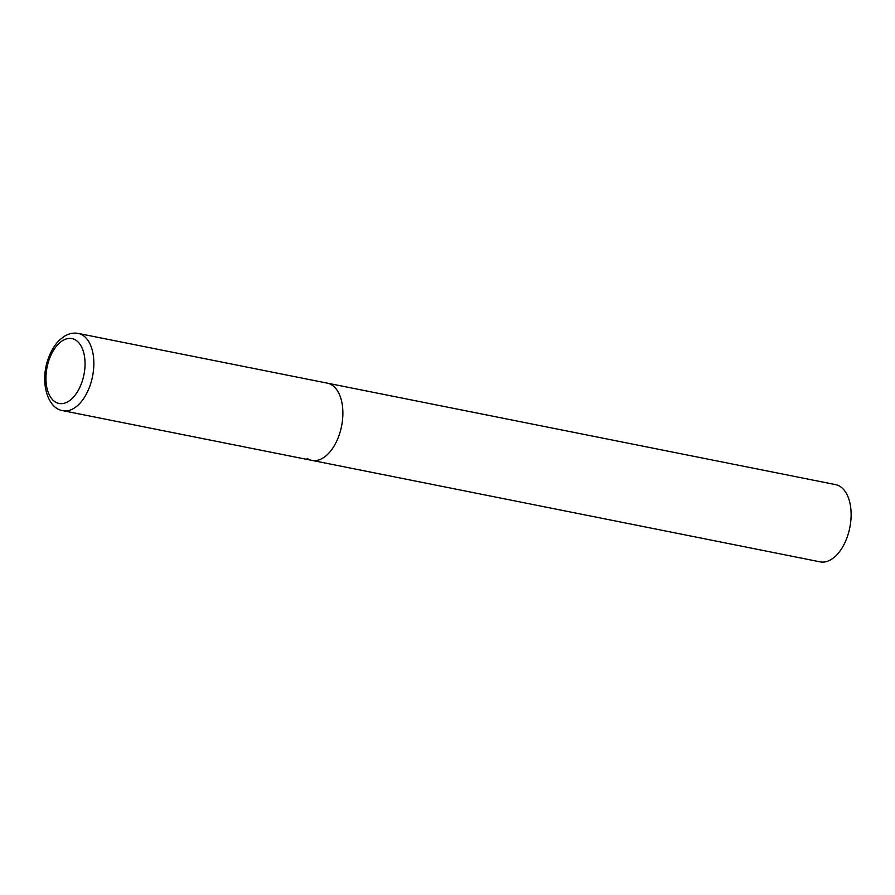 <?xml version="1.0" encoding="UTF-8"?>
<svg xmlns="http://www.w3.org/2000/svg" width="895" height="895" viewBox="0 0 895 895"><rect width="100%" height="100%" fill="white"/><g stroke="black" fill="none" stroke-linecap="round" stroke-linejoin="round"><path stroke-width="1.34" d="M311.896 460.388L820.133 561.859A39.38 22.397 101.3 0 0 848.773 532.044A39.38 22.397 101.3 0 0 840.371 486.645A39.38 22.397 101.3 0 0 835.561 484.62L78.29 333.432A39.38 22.397 -78.7 0 1 90.194 385.152A39.38 22.397 -78.7 0 1 62.863 410.671L311.896 460.388A39.38 22.397 -78.7 0 0 339.227 434.869A39.38 22.397 -78.7 0 0 327.324 383.149A39.38 22.397 101.3 0 1 332.134 385.174A39.38 22.397 101.3 0 1 340.536 430.573A39.38 22.397 101.3 0 1 311.896 460.388A39.38 22.397 101.3 0 1 307.086 458.363M49.012 360.025A33.081 18.817 -78.7 0 0 54.975 401.765A33.081 18.817 -78.7 0 0 81.971 382.042A33.081 18.817 -78.7 0 0 76.019 340.29A33.081 18.817 -78.7 0 0 49.012 360.025M62.863 410.671C47.111 408.489 39.917 381.471 48.14 359.007C50.87 351.097 54.729 344.72 59.719 339.887L64.093 336.453C68.714 333.544 73.446 332.537 78.29 333.432"/></g></svg>
